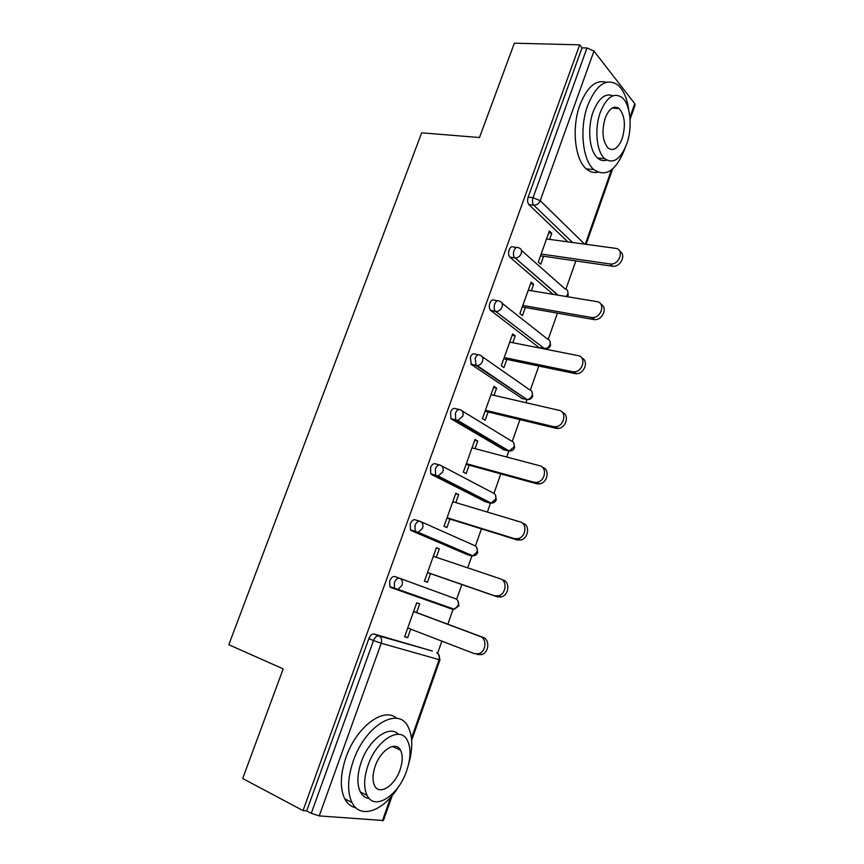 <?xml version="1.0" encoding="UTF-8"?>
<svg xmlns="http://www.w3.org/2000/svg" width="864" height="864" viewBox="0 0 864 864"><rect width="100%" height="100%" fill="white"/><g stroke="black" fill="none" stroke-linecap="round" stroke-linejoin="round"><path stroke-width="1.3" d="M437.627 653.249L441.882 641.153M447.844 624.229L453.265 608.85M456.635 599.292L461.83 584.528M467.716 567.842L472.068 555.487M475.416 545.994L481.453 528.854M487.361 512.082L490.612 502.837M493.96 493.344L500.818 473.882M506.747 457.034L508.928 450.857M512.276 441.353L519.934 419.623M525.895 402.689L527.008 399.546L476.118 365.537L471.301 364.5L470.351 357.329C471.668 354.272 473.245 353.192 475.07 354.067L478.375 354.758M530.377 389.988L538.801 366.055M548.251 339.239L557.442 313.157M565.909 289.094L575.845 260.928M392.256 795.463L383.443 820.519L319.226 815.908L311.278 813.326L306.688 810.896L303.037 810.594L242.687 778.518L283.187 668.887L228.809 644.728L421.675 132.829L479.498 137.516L514.35 43.2L579.679 44.842L582.034 47.833L528.152 197.143L533.045 197.694L586.991 47.963L582.034 47.833M586.991 47.963L593.968 51.073L634.748 103.648L635.083 105.127L630.083 119.351M303.037 810.594L579.679 44.842M543.607 256.241L540.756 264.254L538.294 262.062L549.374 231.001L551.794 233.28L548.705 232.88M549.612 239.404L551.794 233.28M306.688 810.896L368.831 638.658C370.267 635.321 372.038 633.787 374.155 634.036L432.432 651.046M567.821 241.866L528.908 204.649C527.461 202.856 527.213 200.351 528.152 197.143M448.988 607.338L447.509 607.457M390.917 587.542L389.772 586.591L389.686 580.889C391.09 577.616 392.818 576.169 394.88 576.547L455.695 598.795C458.179 600.026 459.011 602.262 458.168 605.491L454.334 609.228L452.056 609.109L390.917 587.542M466.571 554.31L411.415 530.68L410.422 529.826L410.249 523.886C411.631 520.668 413.327 519.318 415.325 519.826L419.645 521.197M485.428 501.811L431.633 474.552L430.801 473.828L430.542 467.64C431.903 464.476 433.555 463.212 435.499 463.849L439.474 464.962M504.058 449.928L451.602 419.17L450.932 418.565L450.576 412.117C451.915 409.018 453.524 407.84 455.414 408.596L459.043 409.482M522.45 398.65L471.301 364.5M540.616 347.976L539.212 347.695L490.417 310.219C489.154 308.491 488.97 306.169 489.866 303.242C491.162 300.24 492.696 299.236 494.467 300.229L497.48 300.758M553.1 294.354L509.792 257.094C508.432 255.334 508.205 252.914 509.134 249.858C510.408 246.91 511.909 245.981 513.626 247.082L516.359 247.471M531.317 290.736L533.628 284.256L531.133 282.139L519.912 313.6L522.45 315.608L525.344 307.508M512.795 342.716L515.236 335.869L512.654 333.914L501.293 365.774L503.917 367.61L506.844 359.402M494.035 395.345L496.606 388.13L493.949 386.348L482.447 418.597L485.147 420.271L488.117 411.955M475.038 448.643L477.749 441.04L475.006 439.441L463.352 472.1L466.15 473.591L469.152 465.178M455.803 502.621L458.654 494.629L455.825 493.214L444.02 526.295L446.904 527.591L449.939 519.07M436.32 557.291L439.312 548.899L436.396 547.668L424.44 581.17L427.41 582.282L430.488 573.653M416.621 612.554L419.72 603.86L416.718 602.824L404.6 636.768L407.668 637.686L410.713 629.132M533.628 284.256L530.55 283.759M515.236 335.869L512.168 335.275M496.606 388.13L493.56 387.439M477.749 441.04L474.714 440.251M458.654 494.629L455.63 493.744M439.312 548.899L436.309 547.906M407.668 637.686L404.698 636.52M619.801 251.327C626.659 254.599 620.438 267.397 612.544 266.242L610.254 263.984C619.607 265.237 624.791 249.145 615.33 248.292L546.523 238.982M609.887 263.941L541.156 254.027M612.187 266.198L540.529 255.798M600.934 304.322C607.943 307.325 602.651 320.285 594.659 319.637L591.268 317.455L592.283 317.552C601.452 318.222 605.815 302.648 596.776 301.601L528.25 290.228M591.268 317.455L522.806 305.456M593.644 319.529L522.277 306.968M581.774 357.977C588.967 360.666 584.582 373.842 576.526 373.691L574.862 373.55L572.4 371.66L574.063 371.801C582.995 371.92 586.613 356.832 577.984 355.601L509.738 342.112M572.4 371.66L504.23 357.534M574.862 373.55L503.788 358.765M562.302 412.322C569.711 414.634 566.244 428.101 558.122 428.436L555.833 428.274L553.284 426.578L555.574 426.73C564.235 426.352 567.194 411.728 558.943 410.303L490.99 394.643M553.284 426.578L485.417 410.26M555.833 428.274L485.071 411.221M542.527 467.37C550.163 469.26 547.614 483.073 539.438 483.883L536.555 483.721L533.92 482.209L536.814 482.371C545.162 481.529 547.549 467.338 539.654 465.728L472.014 447.844M533.92 482.209L466.366 463.655M536.555 483.721L466.128 464.346M522.806 523.26C530.366 525.042 528.487 538.812 520.474 540.043L517.028 539.903L514.296 538.596L517.752 538.736C525.787 537.494 527.677 523.681 520.106 521.888L452.79 501.714M514.296 538.596L447.077 517.73M517.028 539.903L446.936 518.13M628.787 110.365C627.167 98.323 623.441 89.802 617.63 84.791C606.366 77.695 596.408 84.532 587.747 105.278C579.182 128.196 582.53 160.261 593.87 169.592C605.761 177.509 616.01 170.759 624.65 149.342L625.028 148.23M606.28 82.285C595.955 79.326 587.185 86.843 579.96 104.825C571.406 127.634 574.852 159.57 586.267 168.88C589.842 172.001 593.676 173.102 597.791 172.184M606.744 160.142C603.504 161.201 600.48 160.51 597.672 158.08C589.432 151.384 587.023 128.25 593.179 111.758C598.655 98.15 605.243 92.826 612.911 95.796M600.361 112.201C594.194 128.758 596.538 151.978 604.735 158.695C613.17 164.322 620.503 159.43 626.724 144.018C632.794 127.526 630.526 104.069 621.886 97.405C613.775 92.21 606.593 97.135 600.361 112.201M622.188 138.553C625.892 125.377 624.866 115.376 619.132 108.54C613.872 105.138 609.228 108.313 605.21 118.066C601.528 131.22 602.478 141.21 608.083 148.025C613.483 151.61 618.181 148.446 622.188 138.553M408.488 764.64C413.057 748.678 412.852 735.934 407.894 726.408C398.11 706.266 365.321 725.436 353.322 760.86C347.533 778.054 347.08 791.942 351.961 802.505C360.32 819.958 384.242 810.734 398.671 786.467M396.695 718.362C384.145 706.374 356.53 726.527 346 757.318C340.232 774.436 339.811 788.26 344.725 798.811C347.36 803.79 351.054 806.76 355.795 807.71M369.209 798.444C365.396 798.023 362.448 795.884 360.374 792.018C356.81 784.415 357.113 774.403 361.282 761.983C369.014 739.152 389.675 724.378 398.434 734.314M368.053 765.245C363.874 777.719 363.56 787.763 367.092 795.388C374.544 811.372 398.671 795.452 406.706 770.634C410.897 757.998 411.102 747.868 407.311 740.264C400.248 725.512 376.607 739.757 368.053 765.245M400.086 769.716C402.786 761.584 402.926 755.071 400.518 750.168C395.928 740.524 380.635 749.887 375.181 766.238C372.492 774.295 372.298 780.786 374.609 785.689C379.361 795.841 394.848 785.786 400.086 769.716M503.096 579.96C510.354 581.926 508.885 595.361 501.196 596.948L497.232 596.819L494.413 595.728L498.388 595.847C506.099 594.248 507.578 580.77 500.299 578.794L433.318 556.286M494.413 595.728L427.529 572.508M497.232 596.819L427.496 572.605M407.732 627.988L474.26 653.627L478.71 653.724C486.097 651.812 487.231 638.615 480.222 636.466L413.597 611.55M480.222 636.466L483.116 637.416C490.104 639.565 488.992 652.709 481.615 654.61L477.176 654.512M483.116 637.416L413.64 611.442M593.968 51.073L540.216 200.718L584.647 244.145M585.284 244.231L611.431 169.916M629.932 117.353L634.748 103.648M533.045 197.694L540.216 200.718C538.834 203.742 536.695 205.243 533.801 205.222L528.919 204.649L533.801 205.222L572.54 242.503L533.801 205.222C532.354 203.418 532.105 200.912 533.045 197.694M382.406 820.789L390.668 797.31M411.48 738.18L439.117 659.642L381.251 643.248L319.226 815.908M311.278 813.326L373.529 640.537L368.831 638.658M374.155 634.036L378.842 635.893C381.402 637.286 382.201 639.749 381.251 643.248L373.529 640.537C374.954 637.2 376.726 635.645 378.842 635.893L432.151 650.938M438.502 654.156L439.97 659.794L439.117 659.642C439.97 656.359 439.16 654.059 436.687 652.72M521.435 250.376L564.937 288.803C567.508 289.526 568.415 291.362 567.659 294.322L566.298 296.546M509.792 257.094L515.182 258.012C517.946 257.915 519.966 256.424 521.24 253.541C522.072 250.398 521.154 248.486 518.486 247.774C516.78 246.672 515.29 247.601 514.004 250.56C513.086 253.627 513.302 256.046 514.652 257.818L509.954 257.256M557.788 295.132L515.182 258.012L558.166 295.196M502.016 303.21L547.279 338.915C549.839 339.714 550.735 341.615 549.958 344.617C548.867 347.188 547.063 348.538 544.558 348.689L495.59 311.407L490.752 310.532M539.212 347.695L546.102 348.462M482.252 356.724L529.405 389.621C531.954 390.506 532.829 392.472 532.051 395.518C531.036 397.958 529.34 399.298 526.986 399.546C529.729 399.816 531.608 398.747 532.656 396.328M521.316 398.39L527.472 399.611M462.143 410.951L511.315 440.953C513.853 441.925 514.717 443.956 513.918 447.044L509.188 451.008L507.816 450.9L456.386 420.368L451.602 419.17M503.194 449.701L509.242 451.019M441.666 465.912L493.009 492.923C495.526 493.981 496.379 496.076 495.558 499.208L491.152 503.107L489.456 502.988L436.406 475.924L431.633 474.552M484.866 501.638L490.45 503.15M420.833 521.672L474.466 545.53C476.971 546.674 477.803 548.845 476.982 552.02L472.867 555.844L470.869 555.725L411.415 530.68M466.301 554.224L471.344 555.844M490.417 310.219L496.325 311.472C498.938 311.267 500.828 309.787 502.016 307.055C502.87 303.869 501.962 301.871 499.316 301.082C497.545 300.089 496.022 301.093 494.716 304.106C493.819 307.044 494.003 309.366 495.256 311.094L544.558 348.689C547.409 349.121 549.396 348.073 550.519 345.546M470.804 364.036L477.209 365.612C479.66 365.31 481.442 363.863 482.544 361.26C483.408 358.02 482.522 355.957 479.887 355.072C478.062 354.197 476.496 355.288 475.178 358.344L476.118 365.537L477.209 365.612L526.986 399.546M450.932 418.565L457.823 420.466L462.812 416.178C463.698 412.884 462.823 410.756 460.21 409.763C458.33 409.007 456.721 410.195 455.382 413.305L455.728 419.764L456.386 420.368L457.823 420.466L509.188 451.008C511.812 451.148 513.605 450.058 514.566 447.736M430.801 473.828L438.167 476.021L442.832 471.82C443.729 468.482 442.876 466.268 440.262 465.178C438.329 464.551 436.687 465.815 435.326 468.99L435.575 475.189L436.406 475.924L438.167 476.021L491.152 503.107C493.657 503.118 495.364 502.006 496.26 499.77M410.422 529.826L418.23 532.31L422.572 528.206C423.49 524.815 422.658 522.515 420.066 521.327C418.068 520.83 416.383 522.18 415.001 525.409L415.163 531.371L416.146 532.213L418.23 532.31L472.867 555.844C475.265 555.736 476.885 554.602 477.738 552.452M389.772 586.591L397.991 589.356L402.052 585.338C402.98 581.893 402.16 579.517 399.589 578.232C397.537 577.854 395.809 579.301 394.405 582.584L394.481 588.308L395.626 589.259L397.991 589.356L454.334 609.228L458.968 605.783L457.736 600.469M453.589 608.958L452.056 609.109M612.641 168.934L586.116 244.339M439.97 659.815L411.674 740.254M568.22 295.207L567.788 291.298M567.432 296.73L568.166 295.369M550.562 345.406L550.044 341.334M532.688 396.22L532.084 391.964M514.598 447.649L513.875 443.178M496.282 499.716L495.418 494.996M477.738 552.42L476.712 547.42M612.544 266.242L610.254 263.984M594.659 319.637L592.283 317.552M576.526 373.691L574.063 371.801M558.122 428.436L555.574 426.73M539.438 483.883L536.814 482.371M520.474 540.043L517.752 538.736M593.87 169.592L586.267 168.88M597.672 158.08L604.735 158.695M612.004 108.119L619.132 108.54M351.961 802.505L344.725 798.811M360.374 792.018L367.092 795.388M392.483 746.453L400.518 750.168M501.196 596.948L498.388 595.847M481.615 654.61L478.71 653.724"/></g></svg>
